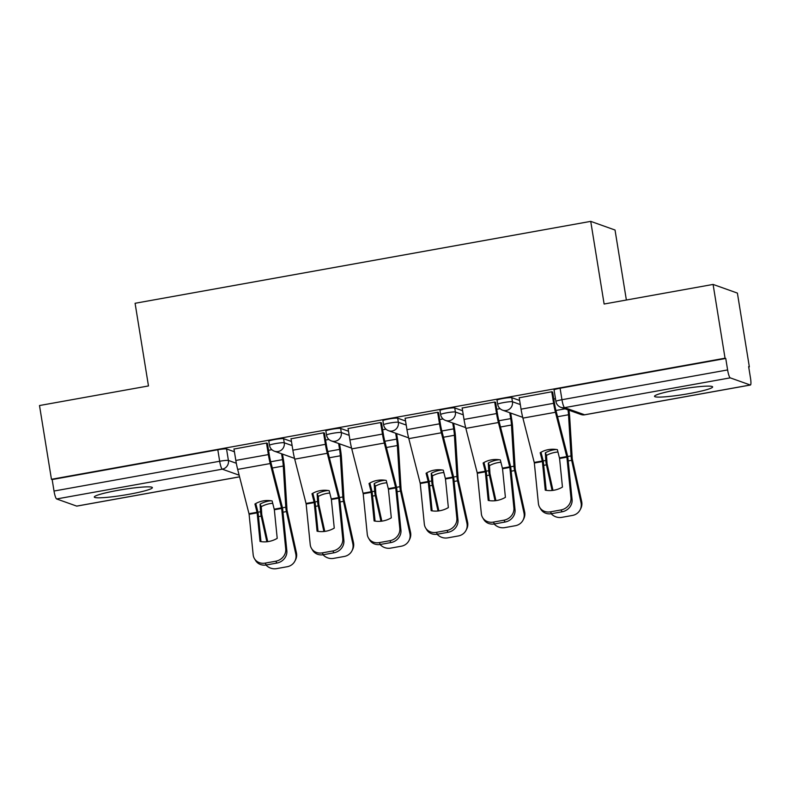 <?xml version="1.0" encoding="UTF-8"?>
<svg xmlns="http://www.w3.org/2000/svg" width="790" height="790" viewBox="0 0 790 790"><rect width="100%" height="100%" fill="white"/><g stroke="black" fill="none" stroke-linecap="round" stroke-linejoin="round"><path stroke-width="1.19" d="M291.461 441.501L283.59 438.697A7.545 0.741 170.8 0 0 274.861 439.507A7.545 0.741 170.8 0 0 268.827 441.225L269.489 445.303A7.545 0.741 -9.2 0 1 275.522 443.585A7.545 0.741 -9.2 0 1 284.252 442.775L292.122 445.58M348.509 431.251L340.638 428.447A7.545 0.741 170.8 0 0 331.909 429.256A7.545 0.741 170.8 0 0 325.875 430.965L326.537 435.043A7.545 0.741 -9.2 0 1 332.57 433.335A7.545 0.741 -9.2 0 1 341.3 432.525L349.17 435.329M405.556 420.991L397.686 418.187A7.545 0.741 170.8 0 0 388.957 418.996A7.545 0.741 170.8 0 0 382.923 420.715L383.584 424.783A7.545 0.741 -9.2 0 1 389.618 423.075A7.545 0.741 -9.2 0 1 398.348 422.265L406.218 425.069M462.604 410.741L454.734 407.936A7.545 0.741 170.8 0 0 446.004 408.746A7.545 0.741 170.8 0 0 439.971 410.454L440.632 414.533A7.545 0.741 -9.2 0 1 446.656 412.824A7.545 0.741 -9.2 0 1 455.396 412.015L463.266 414.809M519.652 400.481L511.782 397.676A7.545 0.741 170.8 0 0 503.052 398.486A7.545 0.741 170.8 0 0 497.019 400.194L497.68 404.273A7.545 0.741 -9.2 0 1 503.704 402.564A7.545 0.741 -9.2 0 1 512.443 401.755L520.314 404.559M689.107 393.588A29.428 2.874 170.8 0 0 712.629 386.912A29.428 2.874 170.8 0 0 678.047 389.648A29.428 2.874 170.8 0 0 654.525 396.323A29.428 2.874 170.8 0 0 689.107 393.588M128.869 494.303A29.428 2.874 170.8 0 0 152.391 487.637A29.428 2.874 170.8 0 0 117.819 490.373A29.428 2.874 170.8 0 0 94.296 497.038A29.428 2.874 170.8 0 0 128.869 494.303M748.703 366.975L749.345 366.856L748.644 366.6L750.5 378.094A7.545 1.313 79.8 0 1 750.421 385.016A7.545 1.313 79.8 0 1 750.283 384.997L730.227 377.857L564.574 407.64L584.63 414.78L750.283 384.997M626.371 300.022L615.035 230.028L590.732 221.368L604.123 304.022L713.094 284.43L725.042 358.196L51.449 479.293L39.5 405.537L148.471 385.945L135.09 303.281L590.732 221.368M713.094 284.43L737.396 293.09L749.345 366.856M239.577 476.854L76.818 506.113A7.545 1.313 -100.2 0 1 76.689 506.104L56.633 498.954A7.545 1.313 -100.2 0 1 54.016 491.034L52.16 479.55L217.813 449.767A7.545 0.741 -9.2 0 1 226.542 448.957L234.413 451.762M52.16 479.55L51.449 479.293M725.753 358.453L560.09 388.236A7.545 0.741 170.8 0 0 554.067 389.944L555.923 401.429A7.545 0.741 -9.2 0 1 561.957 399.72L727.61 369.937L725.753 358.453L725.042 358.196M727.61 369.937A7.545 1.313 79.8 0 0 730.227 377.857M552.664 392.186L551.855 391.761L519.208 397.775M495.626 402.446L494.807 402.021L462.17 408.035M438.578 412.696L437.759 412.271L405.122 418.285M381.531 422.956L380.711 422.531L348.074 428.545M324.483 433.206L323.663 432.792L291.026 438.796M267.435 443.466L266.615 443.042L233.978 449.056M555.479 398.703L553.77 399.009M500.07 408.667L496.732 409.269M443.022 418.927L439.684 419.529M385.974 429.177L382.637 429.78M328.926 439.438L325.589 440.04M271.879 449.698L268.541 450.29M559.577 458.486L557.365 449.648A23.394 21.251 -167.6 0 0 548.369 449.629A23.394 21.251 -167.6 0 0 540.182 452.739L542.365 461.34L545.258 490.165A23.394 21.014 148.6 0 0 562.45 487.084L559.577 458.486L566.894 457.163L570.953 497.661L572.079 499.497A11.317 10.171 148.6 0 1 562.134 511.782L561.019 509.935A11.317 10.171 -31.4 0 0 570.953 497.661M551.736 391.781L553.602 403.315A18.861 3.279 79.8 0 0 555.459 412.271L566.894 457.163M552.644 392.047L554.521 403.641A13.963 2.429 79.8 0 0 555.893 410.267L567.23 454.576A5.658 0.988 -100.2 0 1 567.783 457.262A5.658 0.988 -100.2 0 1 568.01 459.01L572.079 499.497M519.188 397.637L521.054 409.161A18.861 3.279 79.8 0 0 522.911 418.117L534.317 462.782L538.405 503.516A11.317 10.171 -31.4 0 0 539.718 507.427A11.317 10.171 -31.4 0 0 550.413 511.841L561.019 509.935M546.216 490.333L543.51 463.414A5.658 0.988 79.8 0 0 543.283 461.666A5.658 0.988 79.8 0 0 542.73 458.98L541.002 452.255M550.413 511.841L551.538 513.688L562.134 511.782M551.538 513.688A11.317 10.171 148.6 0 1 540.834 509.274L539.718 507.427M557.977 452.018A23.394 19.088 155.4 0 0 555.014 452.384A23.394 19.088 155.4 0 0 546.512 455.386L545.327 452.808A23.394 19.088 155.4 0 1 553.83 449.806A23.394 19.088 155.4 0 1 556.308 449.48M546.512 455.386L547.055 463.631L552.97 490.383M552.092 490.481L546.433 464.846A5.658 0.988 -100.2 0 1 546.097 463.059A5.658 0.988 -100.2 0 1 545.791 460.461L545.327 452.808M568.928 410.217A18.861 3.279 -100.2 0 1 569.699 417.347L572.246 458.852L581.657 501.472A11.317 10.872 27.2 0 1 580.749 508.622L580.117 509.836A11.317 10.872 -152.8 0 0 581.025 502.687L581.657 501.472M568.01 409.892A13.963 2.429 -100.2 0 1 568.514 414.76L571.022 455.929A5.658 0.988 79.8 0 0 571.328 458.526A5.658 0.988 79.8 0 0 571.664 460.303L581.025 502.687M580.117 509.836A11.317 10.872 -152.8 0 1 572.434 515.445L561.828 517.351A11.317 10.872 -152.8 0 1 551.203 513.737M502.529 468.737L500.317 459.908A23.394 21.251 -167.6 0 0 491.321 459.889A23.394 21.251 -167.6 0 0 483.134 462.999L485.317 471.591L488.21 500.425A23.394 21.014 148.6 0 0 505.403 497.335L502.529 468.737L509.846 467.423L513.905 507.921L515.031 509.757A11.317 10.171 148.6 0 1 505.096 522.032L503.971 520.195A11.317 10.171 -31.4 0 0 513.905 507.921M494.688 402.041L496.555 413.565A18.861 3.279 79.8 0 0 498.411 422.522L509.846 467.423M495.597 402.298L497.473 413.901A13.963 2.429 79.8 0 0 498.846 420.527L510.182 464.836A5.658 0.988 -100.2 0 1 510.735 467.522A5.658 0.988 -100.2 0 1 510.962 469.26L515.031 509.757M462.14 407.887L464.007 419.421A18.861 3.279 79.8 0 0 465.863 428.378L477.269 473.042L481.357 513.767A11.317 10.171 -31.4 0 0 482.67 517.687A11.317 10.171 -31.4 0 0 493.365 522.101L503.971 520.195M489.168 500.593L486.462 473.664A5.658 0.988 79.8 0 0 486.235 471.926A5.658 0.988 79.8 0 0 485.682 469.24L483.954 462.506M493.365 522.101L494.491 523.938L505.096 522.032M494.491 523.938A11.317 10.171 148.6 0 1 483.786 519.524L482.67 517.687M445.481 478.997L443.269 470.159A23.394 21.251 -167.6 0 0 434.273 470.139A23.394 21.251 -167.6 0 0 426.087 473.25L428.269 481.851L431.162 510.686A23.394 21.014 148.6 0 0 448.355 507.595L445.481 478.997L452.798 477.683L456.857 518.171L457.983 520.008A11.317 10.171 148.6 0 1 448.049 532.292L446.923 530.455A11.317 10.171 -31.4 0 0 456.857 518.171M437.64 412.301L439.507 423.825A18.861 3.279 79.8 0 0 441.363 432.782L452.798 477.683M438.549 412.558L440.425 424.151A13.963 2.429 79.8 0 0 441.798 430.777L453.134 475.086A5.658 0.988 -100.2 0 1 453.687 477.772A5.658 0.988 -100.2 0 1 453.914 479.52L457.983 520.008M405.092 418.147L406.959 429.671A18.861 3.279 79.8 0 0 408.815 438.628L420.221 483.292L424.319 524.027A11.317 10.171 -31.4 0 0 425.622 527.947A11.317 10.171 -31.4 0 0 436.317 532.361L446.923 530.455M432.12 510.854L429.414 483.924A5.658 0.988 79.8 0 0 429.187 482.176A5.658 0.988 79.8 0 0 428.634 479.49L426.906 472.766M436.317 532.361L437.443 534.198L448.049 532.292M437.443 534.198A11.317 10.171 148.6 0 1 426.738 529.784L425.622 527.947M500.929 462.278A23.394 19.088 155.4 0 0 497.967 462.644A23.394 19.088 155.4 0 0 489.464 465.646L488.279 463.059A23.394 19.088 155.4 0 1 496.782 460.066A23.394 19.088 155.4 0 1 499.27 459.74M489.464 465.646L489.968 473.644L495.923 500.633M495.054 500.742L489.385 475.096A5.658 0.988 -100.2 0 1 489.05 473.319A5.658 0.988 -100.2 0 1 488.743 470.722L488.279 463.059M510.695 413.061L511.653 418.947A18.861 3.279 -100.2 0 1 512.651 427.597L515.199 469.112L524.609 511.723A11.317 10.872 27.2 0 1 523.701 518.882L523.069 520.096A11.317 10.872 -152.8 0 0 523.977 512.947L524.609 511.723M509.777 412.736L510.725 418.621A13.963 2.429 -100.2 0 1 511.466 425.02L513.974 466.189A5.658 0.988 79.8 0 0 514.28 468.776A5.658 0.988 79.8 0 0 514.616 470.563L523.977 512.947M523.069 520.096A11.317 10.872 -152.8 0 1 515.386 525.706L504.79 527.611A11.317 10.872 -152.8 0 1 494.155 523.997M443.881 472.538A23.394 19.088 155.4 0 0 440.919 472.904A23.394 19.088 155.4 0 0 432.416 475.896L431.231 473.319A23.394 19.088 155.4 0 1 439.734 470.317A23.394 19.088 155.4 0 1 442.222 469.991M432.416 475.896L432.92 483.905L438.875 510.893M438.006 510.992L432.337 485.356A5.658 0.988 -100.2 0 1 432.002 483.569A5.658 0.988 -100.2 0 1 431.696 480.972L431.231 473.319M453.648 423.322L454.606 429.197A18.861 3.279 -100.2 0 1 455.603 437.858L458.151 479.362L467.562 521.983A11.317 10.872 27.2 0 1 466.653 529.132L466.031 530.347A11.317 10.872 -152.8 0 0 466.93 523.197L467.562 521.983M452.729 422.996L453.677 428.871A13.963 2.429 -100.2 0 1 454.418 435.28L456.936 476.439A5.658 0.988 79.8 0 0 457.232 479.036A5.658 0.988 79.8 0 0 457.568 480.824L466.93 523.197M466.031 530.347A11.317 10.872 -152.8 0 1 458.348 535.956L447.742 537.862A11.317 10.872 -152.8 0 1 437.107 534.247M388.433 489.247L386.221 480.419A23.394 21.251 -167.6 0 0 377.235 480.399A23.394 21.251 -167.6 0 0 369.039 483.51L371.221 492.111L374.114 520.936A23.394 21.014 148.6 0 0 391.307 517.845L388.433 489.247L395.75 487.934L399.809 528.431L400.935 530.268A11.317 10.171 148.6 0 1 391.001 542.542L389.875 540.706A11.317 10.171 -31.4 0 0 399.809 528.431M380.592 422.551L382.459 434.075A18.861 3.279 79.8 0 0 384.315 443.042L395.75 487.934M381.501 422.818L383.387 434.411A13.963 2.429 79.8 0 0 384.75 441.037L396.086 485.346A5.658 0.988 -100.2 0 1 396.639 488.032A5.658 0.988 -100.2 0 1 396.876 489.77L400.935 530.268M348.044 428.407L349.911 439.931A18.861 3.279 79.8 0 0 351.767 448.888L363.173 493.553L367.271 534.277A11.317 10.171 -31.4 0 0 368.575 538.197A11.317 10.171 -31.4 0 0 379.269 542.612L389.875 540.706M375.072 521.104L372.366 494.175A5.658 0.988 79.8 0 0 372.139 492.437A5.658 0.988 79.8 0 0 371.586 489.751L369.868 483.016M379.269 542.612L380.395 544.448L391.001 542.542M380.395 544.448A11.317 10.171 148.6 0 1 369.69 540.034L368.575 538.197M331.385 499.507L329.173 490.669A23.394 21.251 -167.6 0 0 320.187 490.649A23.394 21.251 -167.6 0 0 311.991 493.76L314.173 502.361L317.076 531.196A23.394 21.014 148.6 0 0 334.259 528.105L331.385 499.507L338.703 498.194L342.761 538.681L343.887 540.528A11.317 10.171 148.6 0 1 333.953 552.803L332.827 550.966A11.317 10.171 -31.4 0 0 342.761 538.681M323.545 432.811L325.411 444.336A18.861 3.279 79.8 0 0 327.267 453.292L338.703 498.194M324.453 433.068L326.339 444.661A13.963 2.429 79.8 0 0 327.702 451.288L339.038 495.597A5.658 0.988 -100.2 0 1 339.591 498.283A5.658 0.988 -100.2 0 1 339.828 500.031L343.887 540.528M290.997 438.657L292.873 450.191A18.861 3.279 79.8 0 0 294.719 459.148L306.125 503.813L310.223 544.537A11.317 10.171 -31.4 0 0 311.527 548.457A11.317 10.171 -31.4 0 0 322.221 552.872L332.827 550.966M318.024 531.364L315.329 504.435A5.658 0.988 79.8 0 0 315.091 502.687A5.658 0.988 79.8 0 0 314.538 500.001L312.82 493.276M322.221 552.872L323.347 554.708L333.953 552.803M323.347 554.708A11.317 10.171 148.6 0 1 312.643 550.294L311.527 548.457M274.347 509.757L272.125 500.929A23.394 21.251 -167.6 0 0 263.139 500.909A23.394 21.251 -167.6 0 0 254.943 504.02L257.125 512.621L260.029 541.446A23.394 21.014 148.6 0 0 277.211 538.355L274.347 509.757L281.655 508.444L285.723 548.941L286.839 550.778A11.317 10.171 148.6 0 1 276.905 563.053L275.779 561.216A11.317 10.171 -31.4 0 0 285.723 548.941M266.497 443.062L268.363 454.596A18.861 3.279 79.8 0 0 270.219 463.552L281.655 508.444M267.415 443.328L269.291 454.922A13.963 2.429 79.8 0 0 270.654 461.548L281.99 505.857A5.658 0.988 -100.2 0 1 282.543 508.543A5.658 0.988 -100.2 0 1 282.781 510.291L286.839 550.778M233.958 448.918L235.825 460.442A18.861 3.279 79.8 0 0 237.672 469.398L249.077 514.063L253.175 554.787A11.317 10.171 -31.4 0 0 254.479 558.708A11.317 10.171 -31.4 0 0 265.173 563.122L275.779 561.216M260.976 541.614L258.281 514.695A5.658 0.988 79.8 0 0 258.044 512.947A5.658 0.988 79.8 0 0 257.491 510.261L255.772 503.536M265.173 563.122L266.299 564.969L276.905 563.053M266.299 564.969A11.317 10.171 148.6 0 1 255.595 560.544L254.479 558.708M386.833 482.789A23.394 19.088 155.4 0 0 383.871 483.154A23.394 19.088 155.4 0 0 375.369 486.156L374.184 483.579A23.394 19.088 155.4 0 1 382.686 480.577A23.394 19.088 155.4 0 1 385.174 480.251M375.369 486.156L375.872 494.155L381.827 521.143M380.958 521.252L375.29 495.607A5.658 0.988 -100.2 0 1 374.954 493.829A5.658 0.988 -100.2 0 1 374.648 491.232L374.184 483.579M396.6 433.572L397.558 439.457A18.861 3.279 -100.2 0 1 398.555 448.108L401.103 489.622L410.514 532.243A11.317 10.872 27.2 0 1 409.605 539.392L408.983 540.607A11.317 10.872 -152.8 0 0 409.882 533.457L410.514 532.243M395.681 433.246L396.629 439.131A13.963 2.429 -100.2 0 1 397.37 445.53L399.888 486.699A5.658 0.988 79.8 0 0 400.184 489.296A5.658 0.988 79.8 0 0 400.52 491.074L409.882 533.457M408.983 540.607A11.317 10.872 -152.8 0 1 401.3 546.216L390.695 548.122A11.317 10.872 -152.8 0 1 380.069 544.508M329.786 493.049A23.394 19.088 155.4 0 0 326.823 493.414A23.394 19.088 155.4 0 0 318.321 496.406L317.136 493.829A23.394 19.088 155.4 0 1 325.638 490.837A23.394 19.088 155.4 0 1 328.126 490.501M318.321 496.406L318.824 504.415L324.779 531.403M323.91 531.502L318.242 505.867A5.658 0.988 -100.2 0 1 317.906 504.089A5.658 0.988 -100.2 0 1 317.6 501.492L317.136 493.829M339.552 443.832L340.51 449.707A18.861 3.279 -100.2 0 1 341.507 458.368L344.055 499.873L353.466 542.493A11.317 10.872 27.2 0 1 352.557 549.643L351.935 550.867A11.317 10.872 -152.8 0 0 352.834 543.708L353.466 542.493M338.634 443.506L339.582 449.382A13.963 2.429 -100.2 0 1 340.322 455.791L342.84 496.95A5.658 0.988 79.8 0 0 343.137 499.547A5.658 0.988 79.8 0 0 343.482 501.334L352.834 543.708M351.935 550.867A11.317 10.872 -152.8 0 1 344.252 556.466L333.647 558.372A11.317 10.872 -152.8 0 1 323.021 554.758M272.738 503.299A23.394 19.088 155.4 0 0 269.775 503.665A23.394 19.088 155.4 0 0 261.273 506.667L260.088 504.089A23.394 19.088 155.4 0 1 268.6 501.087A23.394 19.088 155.4 0 1 271.079 500.761M261.273 506.667L261.776 514.665L267.731 541.663M266.862 541.762L261.194 516.127A5.658 0.988 -100.2 0 1 260.858 514.339A5.658 0.988 -100.2 0 1 260.562 511.742L260.088 504.089M282.504 454.092L283.462 459.968A18.861 3.279 -100.2 0 1 284.459 468.618L287.007 510.133L296.418 552.753A11.317 10.872 27.2 0 1 295.509 559.903L294.887 561.117A11.317 10.872 -152.8 0 0 295.786 553.968L296.418 552.753M281.586 453.756L282.543 459.642A13.963 2.429 -100.2 0 1 283.284 466.041L285.792 507.21A5.658 0.988 79.8 0 0 286.089 509.807A5.658 0.988 79.8 0 0 286.434 511.584L295.786 553.968M294.887 561.117A11.317 10.872 -152.8 0 1 287.204 566.726L276.599 568.632A11.317 10.872 -152.8 0 1 265.973 565.018M283.59 438.697L284.252 442.775A7.545 7.396 109.6 0 1 278.139 451.505A7.545 7.396 -70.4 0 1 274.406 451.199L294.453 458.348A7.545 7.396 -70.4 0 0 294.522 458.368A7.545 7.545 0 0 1 294.453 458.348M340.638 428.447L341.3 432.525A7.545 7.396 109.6 0 1 335.187 441.255A7.545 7.396 -70.4 0 1 331.454 440.948L351.501 448.088A7.545 7.396 -70.4 0 0 351.57 448.108A7.545 7.545 0 0 1 351.501 448.088M397.686 418.187L398.348 422.265A7.545 7.396 109.6 0 1 392.235 430.994A7.545 7.396 -70.4 0 1 388.502 430.688L408.549 437.828A7.545 7.396 -70.4 0 0 408.618 437.858A7.545 7.545 0 0 1 408.549 437.828M454.734 407.936L455.396 412.015A7.545 7.396 109.6 0 1 449.283 420.734A7.545 7.396 -70.4 0 1 445.55 420.438L465.596 427.578A7.545 7.396 -70.4 0 0 465.666 427.597A7.545 7.545 0 0 1 465.596 427.578M511.782 397.676L512.443 401.755A7.545 7.396 109.6 0 1 506.331 410.484A7.545 7.396 -70.4 0 1 502.598 410.178L522.644 417.318A7.545 7.396 -70.4 0 0 522.713 417.347A7.545 7.545 0 0 1 522.644 417.318M226.542 448.957L228.409 460.452L236.319 463.266M239.153 475.185L222.286 469.171L56.633 498.954M76.689 506.104L239.567 476.814M560.09 388.236L561.957 399.72A7.545 1.313 -100.2 0 0 564.574 407.64A7.545 7.396 109.6 0 1 560.841 407.334L580.897 414.474A7.545 7.545 0 0 0 584.758 414.799L750.421 385.016M217.813 449.767L219.669 461.261A7.545 0.741 -9.2 0 1 228.409 460.452A7.545 7.396 -70.4 0 1 222.286 469.171A7.545 1.313 -100.2 0 1 219.669 461.261L54.016 491.034M584.758 414.799A7.545 1.313 79.8 0 1 584.63 414.78A7.545 7.396 109.6 0 1 580.897 414.474M559.478 457.894L566.786 456.581M534.238 462.426L542.286 460.985M522.911 418.117L555.459 412.271M534.346 463.019L542.394 461.567M521.054 409.161L553.602 403.315M546.433 464.846L543.708 465.33M571.664 460.303L568.207 460.925M571.022 455.929L567.655 456.531M568.514 414.76L557.552 416.735M545.791 460.461L543.155 460.935M565.077 408.845L555.953 410.484M502.43 468.144L509.738 466.831M477.19 472.687L485.238 471.235M465.863 428.378L498.411 422.522M477.298 473.269L485.346 471.828M464.007 419.421L496.555 413.565M445.382 478.404L452.69 477.091M420.152 482.937L428.19 481.495M408.815 438.628L441.363 432.782M420.25 483.529L428.299 482.088M406.959 429.671L439.507 423.825M489.385 475.096L486.66 475.59M514.616 470.563L511.16 471.186M513.974 466.189L510.607 466.791M511.466 425.02L500.505 426.995M488.743 470.722L486.107 471.196M510.725 418.621L498.905 420.744M432.337 485.356L429.612 485.85M457.568 480.824L454.112 481.446M456.936 476.439L453.559 477.041M454.418 435.28L443.457 437.245M431.696 480.972L429.059 481.446M453.677 428.871L441.857 430.994M388.334 488.654L395.642 487.341M363.104 493.197L371.142 491.745M351.767 448.888L384.315 443.042M363.203 493.79L371.251 492.338M349.911 439.931L382.459 434.075M331.287 498.915L338.594 497.601M306.056 503.447L314.094 502.006M294.719 459.148L327.267 453.292M306.155 504.04L314.203 502.598M292.873 450.191L325.411 444.336M274.239 509.175L281.556 507.851M249.008 513.707L257.046 512.256M237.672 469.398L270.219 463.552M249.107 514.3L257.155 512.848M235.825 460.442L268.363 454.596M375.29 495.607L372.564 496.1M400.52 491.074L397.064 491.696M399.888 486.699L396.511 487.302M397.37 445.53L386.409 447.505M374.648 491.232L372.011 491.706M396.629 439.131L384.809 441.255M318.242 505.867L315.516 506.36M343.482 501.334L340.016 501.956M342.84 496.95L339.463 497.562M340.322 455.791L329.361 457.756M317.6 501.492L314.963 501.966M339.582 449.382L327.761 451.515M261.194 516.127L258.468 516.611M286.434 511.584L282.968 512.206M285.792 507.21L282.425 507.812M283.284 466.041L272.313 468.016M260.562 511.742L257.915 512.216M282.543 459.642L270.713 461.765M497.68 404.273A7.545 7.545 0 0 0 502.598 410.178M440.632 414.533A7.545 7.545 0 0 0 445.55 420.438M383.584 424.783A7.545 7.545 0 0 0 388.502 430.688M326.537 435.043A7.545 7.545 0 0 0 331.454 440.948M269.489 445.303A7.545 7.545 0 0 0 274.406 451.199M555.923 401.429A7.545 7.545 0 0 0 560.841 407.334"/></g></svg>
